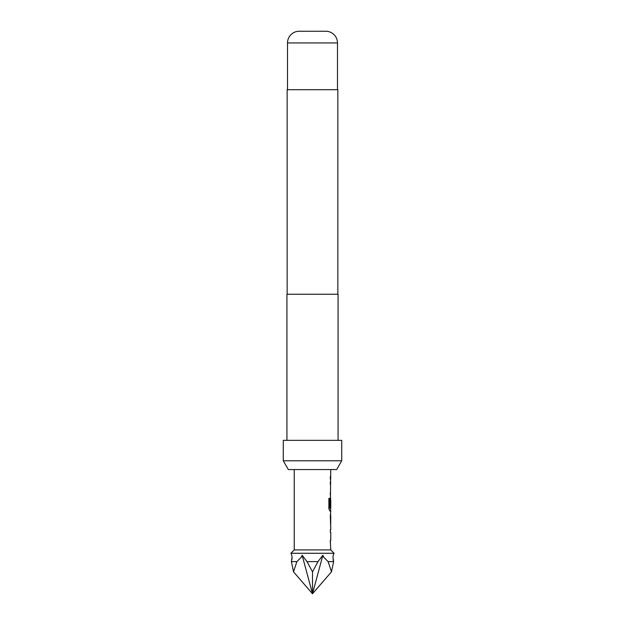 <?xml version="1.0" encoding="UTF-8"?>
<svg xmlns="http://www.w3.org/2000/svg" width="625" height="625" viewBox="0 0 625 625"><rect width="100%" height="100%" fill="white"/><g stroke="black" fill="none" stroke-linecap="round" stroke-linejoin="round"><path stroke-width="0.94" d="M333.625 561.609L328.117 561.609L331.477 571.836L333.625 561.609L332.922 557.227L333.234 555.227A7.305 7.305 0 0 1 334.117 553.273L290.883 553.273L294.234 549.922L330.766 549.922L334.117 553.273M318.008 561.609L306.992 561.609L312.5 571.836L318.008 561.609L322.867 555.227L323.719 557.227L328.117 561.609M296.883 561.609L291.375 561.609L293.523 571.836L296.883 561.609L301.281 557.227L302.133 555.227L306.992 561.609M292.078 557.227L291.766 555.227L292.078 557.227L291.375 561.609M291.922 559.586L292.086 557.758M333.078 559.594L333.453 561.133M330.766 526.922L330.766 529.703L330.32 529.703L330.32 532.156L330.766 532.156L330.766 540.422L330.32 540.422L330.766 549.922M330.32 540.422L330.32 542.875M330.617 513.82L330.617 516.203M330.617 524.469L330.617 526.852M330.617 497.867L330.617 499.984M330.617 508.242L330.617 510.969L329.766 510.969L330.766 510.969L330.32 516.039L330.68 526.922M330.711 499.984L330.32 507.125L330.766 499.984L330.766 508.242L329.867 508.242L329.812 498.367L328.883 498.367L328.883 508.68L329.766 510.969M330.766 469.562L330.32 507.125M330.32 492.555L330.32 495.016M330.32 476.602L330.32 479.055M291.766 555.227A7.305 7.305 0 0 0 290.883 553.273M294.234 469.562L294.234 549.922M330.32 529.703L330.32 532.156M330.32 481.844L330.32 484.297M330.766 516.203L330.711 524.469L330.766 516.203M325.797 31.25L299.203 31.25L325.797 31.25A11.688 11.688 0 0 1 337.484 42.938L337.484 89.695M299.203 31.25A11.688 11.688 0 0 0 287.516 42.938L287.516 89.695M336.656 469.562L288.344 469.562L283.281 460.797L341.719 460.797L336.656 469.562M341.719 460.797L341.719 440.344L283.281 440.344L283.281 460.797M338.07 440.344L338.07 294.234L286.93 294.234L286.93 440.344M337.852 294.234L337.852 89.695L287.148 89.695L287.148 294.234M312.5 571.836L312.5 593.75L331.477 571.836M293.523 571.836L312.5 593.75L322.867 555.227M312.5 593.75L302.133 555.227M329.68 508.078L329.68 498.367L328.883 498.367M330.547 524.305L330.695 516.367M337.484 42.938L287.516 42.938"/></g></svg>
